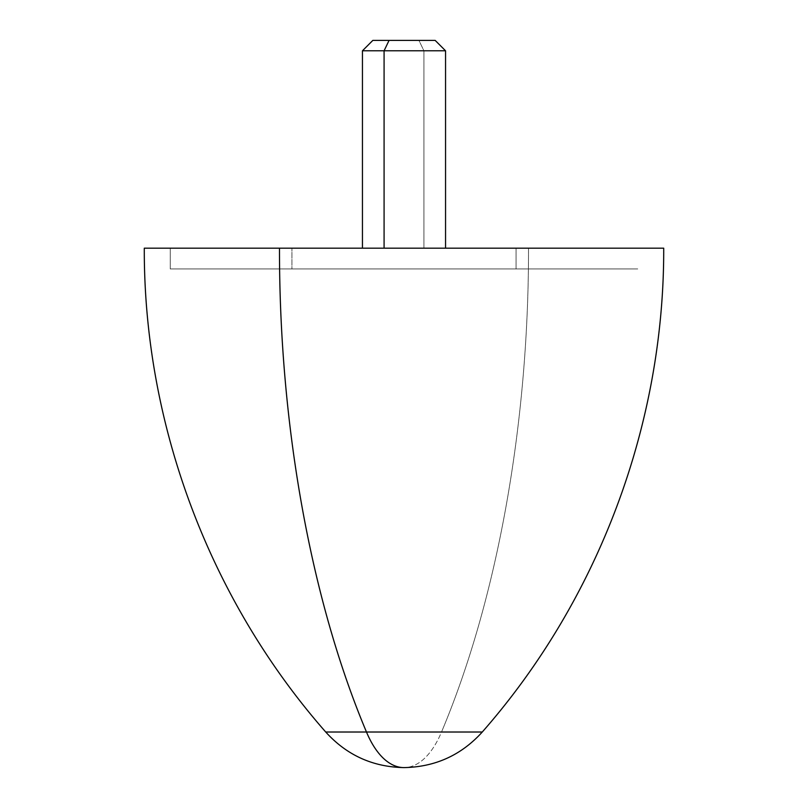 <?xml version="1.0" encoding="UTF-8"?>
<svg xmlns="http://www.w3.org/2000/svg" width="808" height="808" viewBox="0 0 808 808"><rect width="100%" height="100%" fill="white"/><g stroke="black" fill="none" stroke-linecap="round" stroke-linejoin="round"><path stroke-width="0.61" stroke-dasharray="4.04 3.03" d="M435.169 40.4L418.938 40.4L423.917 50.793L362.449 50.793L423.917 50.793L418.938 40.4L372.831 40.4M423.917 50.793L445.551 50.793L423.917 50.793L423.917 248.167L423.917 50.793M384.083 248.167L445.551 248.167L384.083 248.167M663.711 248.177L528.513 248.177C528.775 424.351 497.263 599.657 441.522 732.018L325.725 732.018L441.522 732.018C497.263 599.657 528.775 424.351 528.513 248.177L291.94 248.177L291.94 268.953L637.744 268.953L516.059 268.953L516.059 248.177L170.256 248.167L516.059 248.177L516.059 268.953L516.059 248.167L516.059 268.953L637.744 268.953L170.256 268.953L516.059 268.953L170.559 268.953L291.94 268.953L291.94 248.177L291.94 268.953L637.441 268.953L170.256 268.953L291.94 268.953L291.94 248.177L170.559 248.167L637.744 248.177L170.256 248.177L170.256 268.953L170.256 248.177M389.062 40.4L418.938 40.4M279.487 248.177L144.289 248.177M441.522 732.018L482.275 732.018L441.522 732.018A103.889 49.803 -90 0 1 404 767.6A103.889 49.803 90 0 0 441.522 732.018M291.94 268.953L637.441 268.953L291.94 268.953M291.94 248.177L516.059 248.177"/><path stroke-width="1.21" d="M362.449 248.167L362.449 50.793L372.831 40.4L389.062 40.4L384.083 50.793L362.449 50.793L384.083 50.793L389.062 40.4L435.169 40.4L445.551 50.793L384.083 50.793L384.083 248.167L384.083 50.793L445.551 50.793L445.551 248.167M170.256 248.167L279.487 248.177C279.225 424.351 310.737 599.657 366.479 732.018L325.725 732.018L366.479 732.018C310.737 599.657 279.225 424.351 279.487 248.177L663.711 248.177C664.257 424.351 598.526 599.657 482.275 732.018L366.479 732.018A103.889 49.803 90 0 0 404 767.6A103.889 49.803 -90 0 1 366.479 732.018L482.275 732.018C461.328 755.147 435.239 767.014 404 767.6C372.761 767.014 346.672 755.147 325.725 732.018C209.474 599.657 143.743 424.351 144.289 248.177L279.487 248.177M291.94 248.177L516.059 248.167M418.938 40.4L389.062 40.4"/></g></svg>

